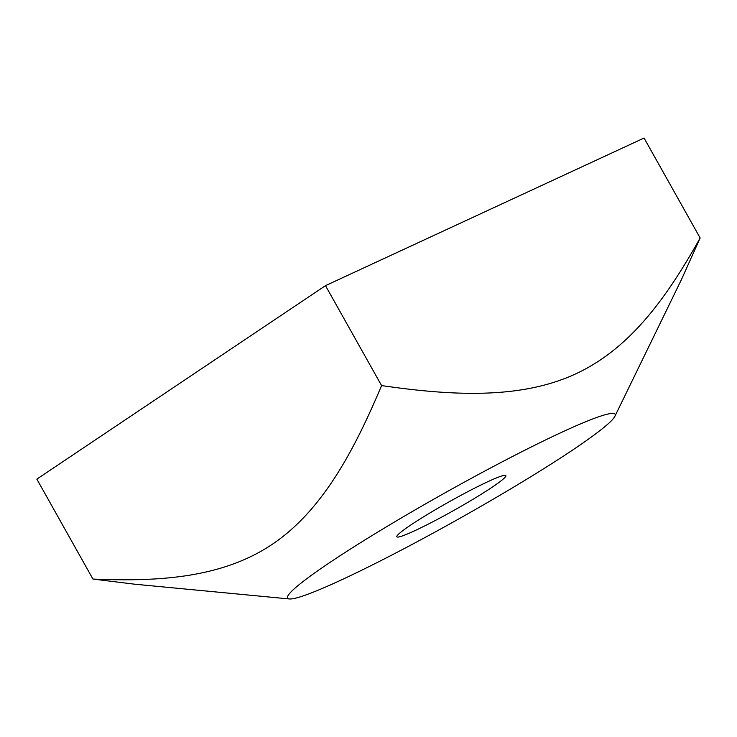 <?xml version="1.0" encoding="UTF-8"?>
<svg xmlns="http://www.w3.org/2000/svg" width="737" height="737" viewBox="0 0 737 737"><rect width="100%" height="100%" fill="white"/><g stroke="black" fill="none" stroke-linecap="round" stroke-linejoin="round"><path stroke-width="1.11" d="M381.582 385.589C450.427 395.493 521.004 400.08 577.522 373.023C632.834 346.657 669.178 293.234 700.15 237.987L644.064 138.04L325.496 285.652L36.85 479.124L92.936 579.061C156.391 581.705 221.137 578.628 272.1 544.413C323.101 510.29 354.967 448.603 381.582 385.589L325.496 285.652M700.15 237.987L681.439 279.59L614.888 416.322A187.788 14.731 -29.3 0 1 572.824 449.911A187.788 14.731 -29.3 0 1 404.512 548.439A187.788 14.731 -29.3 0 1 289.429 598.96A187.788 14.731 -29.3 0 1 329.872 562.478A187.788 14.731 -29.3 0 1 515.55 454.932A187.788 14.731 -29.3 0 1 614.888 416.322M289.429 598.96L134.889 584.22L92.936 579.061M491.782 487.461A62.507 4.901 150.7 0 0 505.858 475.605A62.507 4.901 150.7 0 0 469.856 490.602A62.507 4.901 150.7 0 0 410.914 524.928A62.507 4.901 150.7 0 0 396.838 536.785A62.507 4.901 150.7 0 0 432.84 521.778A62.507 4.901 150.7 0 0 491.782 487.461"/></g></svg>
